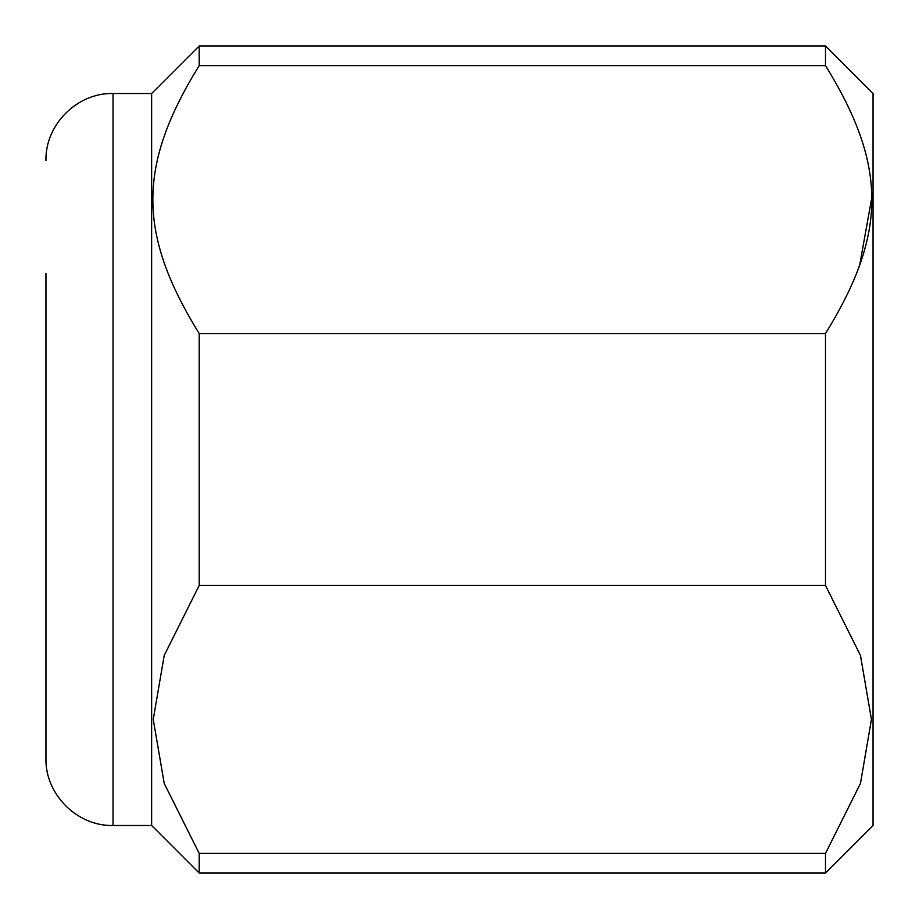 <?xml version="1.0" encoding="UTF-8"?>
<svg xmlns="http://www.w3.org/2000/svg" width="919" height="919" viewBox="0 0 919 919"><rect width="100%" height="100%" fill="white"/><g stroke="black" fill="none" stroke-linecap="round" stroke-linejoin="round"><path stroke-width="1.38" d="M825.492 853.395L199.193 853.395L164.214 783.413L153.243 719.428L164.214 655.454L199.193 585.472L825.492 585.472L860.471 655.454L871.442 719.428L860.471 783.413L825.492 853.395L825.492 873.05L873.05 825.492L873.05 93.508L825.492 45.95L199.193 45.95L151.635 93.508L151.635 825.492L113.037 825.492C77.196 826.422 45.031 794.257 45.95 758.405L45.95 645.597M45.95 273.402L45.95 670.859M859.449 266.51L871.442 199.572M199.193 853.395L199.193 873.05L151.635 825.492M825.492 45.95L825.492 65.605C887.283 165.627 887.283 233.506 825.492 333.528L199.193 333.528L199.193 585.472M199.193 333.528C137.402 233.506 137.402 165.627 199.193 65.605L825.492 65.605M199.193 45.95L199.193 65.605M825.492 333.528L825.492 585.472M151.635 93.508L113.037 93.508L113.037 825.492M825.492 873.05L199.193 873.05M113.037 93.508C77.196 92.578 45.031 124.743 45.95 160.595"/></g></svg>

